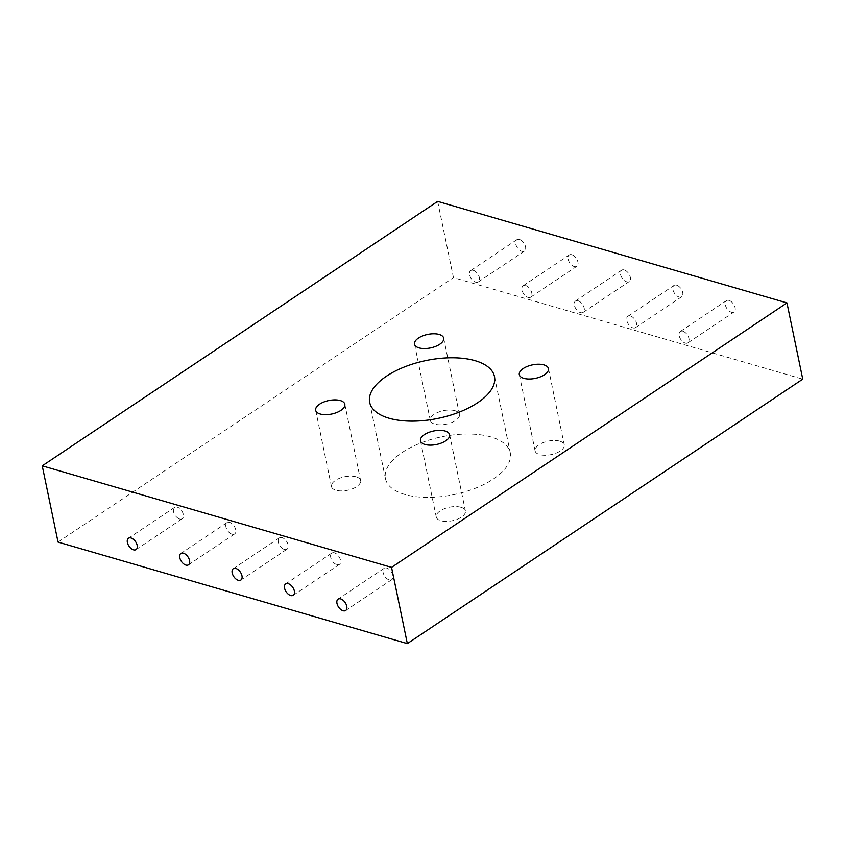 <?xml version="1.0" encoding="UTF-8"?>
<svg xmlns="http://www.w3.org/2000/svg" width="845" height="845" viewBox="0 0 845 845"><rect width="100%" height="100%" fill="white"/><g stroke="black" fill="none" stroke-linecap="round" stroke-linejoin="round"><path stroke-width="0.63" stroke-dasharray="4.22 3.17" d="M356.083 476.802A14.893 6.897 -11.7 0 0 339.605 478.259A14.893 6.897 -11.7 0 0 331.462 486.54A14.893 6.897 -11.7 0 0 347.443 490.28A14.893 6.897 -11.7 0 0 360.614 480.509A14.893 6.897 -11.7 0 0 356.083 476.802M454.937 410.691A14.893 6.897 -11.7 0 0 438.449 412.149A14.893 6.897 -11.7 0 0 430.306 420.43A14.893 6.897 -11.7 0 0 446.287 424.169A14.893 6.897 -11.7 0 0 459.469 414.388A14.893 6.897 -11.7 0 0 454.937 410.691M559.728 441.143A14.893 6.897 -11.7 0 0 543.24 442.6A14.893 6.897 -11.7 0 0 535.107 450.892A14.893 6.897 -11.7 0 0 551.077 454.621A14.893 6.897 -11.7 0 0 564.259 444.85A14.893 6.897 -11.7 0 0 559.728 441.143M460.884 507.264A14.893 6.897 -11.7 0 0 444.396 508.722A14.893 6.897 -11.7 0 0 436.252 517.003A14.893 6.897 -11.7 0 0 452.233 520.742A14.893 6.897 -11.7 0 0 465.405 510.961A14.893 6.897 -11.7 0 0 460.884 507.264M389.218 579.902A6.834 3.993 -123.8 0 0 391.795 579.659A6.834 3.993 -123.8 0 0 391.309 571.759A6.834 3.993 -123.8 0 0 384.2 568.294A6.834 3.993 -123.8 0 0 383.693 574.389A6.834 3.993 -123.8 0 0 389.218 579.902M336.828 564.671A6.834 3.993 -123.8 0 0 339.394 564.428A6.834 3.993 -123.8 0 0 338.908 556.528A6.834 3.993 -123.8 0 0 331.8 553.063A6.834 3.993 -123.8 0 0 331.303 559.158A6.834 3.993 -123.8 0 0 336.828 564.671M284.427 549.451A6.834 3.993 -123.8 0 0 287.004 549.197A6.834 3.993 -123.8 0 0 286.518 541.296A6.834 3.993 -123.8 0 0 279.399 537.832A6.834 3.993 -123.8 0 0 278.903 543.937A6.834 3.993 -123.8 0 0 284.427 549.451M232.037 534.22A6.834 3.993 -123.8 0 0 234.604 533.966A6.834 3.993 -123.8 0 0 234.118 526.065A6.834 3.993 -123.8 0 0 227.009 522.611A6.834 3.993 -123.8 0 0 226.502 528.706A6.834 3.993 -123.8 0 0 232.037 534.22M179.636 518.988A6.834 3.993 -123.8 0 0 182.214 518.735A6.834 3.993 -123.8 0 0 181.728 510.845A6.834 3.993 -123.8 0 0 174.609 507.38A6.834 3.993 -123.8 0 0 174.112 513.475A6.834 3.993 -123.8 0 0 179.636 518.988M473.274 270.326A6.834 3.993 56.2 0 1 478.798 275.84A6.834 3.993 56.2 0 1 478.302 281.945A6.834 3.993 56.2 0 1 471.193 278.48A6.834 3.993 56.2 0 1 470.707 270.58A6.834 3.993 56.2 0 1 473.274 270.326M519.411 239.473A6.834 3.993 -123.8 0 0 516.834 239.726A6.834 3.993 -123.8 0 0 517.32 247.627A6.834 3.993 -123.8 0 0 524.439 251.092A6.834 3.993 -123.8 0 0 524.935 244.987A6.834 3.993 -123.8 0 0 519.411 239.473M525.674 285.557A6.834 3.993 56.2 0 1 531.199 291.071A6.834 3.993 56.2 0 1 530.702 297.165A6.834 3.993 56.2 0 1 523.583 293.711A6.834 3.993 56.2 0 1 523.097 285.811A6.834 3.993 56.2 0 1 525.674 285.557M571.801 254.704A6.834 3.993 -123.8 0 0 569.234 254.958A6.834 3.993 -123.8 0 0 569.72 262.848A6.834 3.993 -123.8 0 0 576.829 266.312A6.834 3.993 -123.8 0 0 577.325 260.218A6.834 3.993 -123.8 0 0 571.801 254.704M578.064 300.788A6.834 3.993 56.2 0 1 583.599 306.302A6.834 3.993 56.2 0 1 583.092 312.396A6.834 3.993 56.2 0 1 575.984 308.932A6.834 3.993 56.2 0 1 575.498 301.042A6.834 3.993 56.2 0 1 578.064 300.788M624.202 269.935A6.834 3.993 -123.8 0 0 621.624 270.189A6.834 3.993 -123.8 0 0 622.11 278.079A6.834 3.993 -123.8 0 0 629.229 281.543A6.834 3.993 -123.8 0 0 629.726 275.449A6.834 3.993 -123.8 0 0 624.202 269.935M630.465 316.019A6.834 3.993 56.2 0 1 635.989 321.533A6.834 3.993 56.2 0 1 635.493 327.628A6.834 3.993 56.2 0 1 628.374 324.163A6.834 3.993 56.2 0 1 627.888 316.273A6.834 3.993 56.2 0 1 630.465 316.019M676.591 285.166A6.834 3.993 -123.8 0 0 674.025 285.409A6.834 3.993 -123.8 0 0 674.511 293.31A6.834 3.993 -123.8 0 0 681.619 296.775A6.834 3.993 -123.8 0 0 682.126 290.68A6.834 3.993 -123.8 0 0 676.591 285.166M682.855 331.251A6.834 3.993 56.2 0 1 688.39 336.764A6.834 3.993 56.2 0 1 687.883 342.859A6.834 3.993 56.2 0 1 680.774 339.394A6.834 3.993 56.2 0 1 680.288 331.493A6.834 3.993 56.2 0 1 682.855 331.251M728.992 300.397A6.834 3.993 -123.8 0 0 726.415 300.64A6.834 3.993 -123.8 0 0 726.901 308.541A6.834 3.993 -123.8 0 0 734.02 312.006A6.834 3.993 -123.8 0 0 734.516 305.911A6.834 3.993 -123.8 0 0 728.992 300.397M493.459 478.957A63.734 29.533 -11.7 0 0 510.264 452.772A63.734 29.533 -11.7 0 0 441.872 436.77A63.734 29.533 -11.7 0 0 385.457 478.619A63.734 29.533 -11.7 0 0 427.528 497.378A63.734 29.533 -11.7 0 0 493.459 478.957M437.657 201.385L453.448 277.625L802.75 379.151M58.041 542.089L453.448 277.625M315.671 410.3L331.462 486.54M344.823 404.269L360.614 480.509M414.525 344.19L430.306 420.43M443.678 338.148L459.469 414.388M519.316 374.652L535.107 450.892M548.468 368.61L564.259 444.85M420.461 440.763L436.252 517.003M449.624 434.721L465.405 510.961M384.2 568.294L338.063 599.147M391.795 579.659L345.668 610.512M331.8 553.063L285.673 583.916M339.394 564.428L293.268 595.281M279.399 537.832L233.273 568.685M287.004 549.197L240.867 580.05M227.009 522.611L180.872 553.464M234.604 533.966L188.477 564.819M174.609 507.38L128.482 538.233M182.214 518.735L136.077 549.588M478.302 281.945L524.439 251.092M470.707 270.58L516.834 239.726M530.702 297.165L576.829 266.312M523.097 285.811L569.234 254.958M583.092 312.396L629.229 281.543M575.498 301.042L621.624 270.189M635.493 327.628L681.619 296.775M627.888 316.273L674.025 285.409M687.883 342.859L734.02 312.006M680.288 331.493L726.415 300.64M369.666 402.378L385.457 478.619M494.473 376.532L510.264 452.772"/><path stroke-width="1.27" d="M340.303 400.562A14.893 6.897 168.3 0 1 344.823 404.269A14.893 6.897 168.3 0 1 331.652 414.039A14.893 6.897 168.3 0 1 315.671 410.3A14.893 6.897 168.3 0 1 323.815 402.019A14.893 6.897 168.3 0 1 340.303 400.562M439.146 334.451A14.893 6.897 168.3 0 1 443.678 338.148A14.893 6.897 168.3 0 1 430.496 347.929A14.893 6.897 168.3 0 1 414.525 344.19A14.893 6.897 168.3 0 1 422.658 335.909A14.893 6.897 168.3 0 1 439.146 334.451M543.937 364.903A14.893 6.897 168.3 0 1 548.468 368.61A14.893 6.897 168.3 0 1 535.286 378.38A14.893 6.897 168.3 0 1 519.316 374.652A14.893 6.897 168.3 0 1 527.46 366.36A14.893 6.897 168.3 0 1 543.937 364.903M445.093 431.024A14.893 6.897 168.3 0 1 449.624 434.721A14.893 6.897 168.3 0 1 436.442 444.502A14.893 6.897 168.3 0 1 420.461 440.763A14.893 6.897 168.3 0 1 428.605 432.482A14.893 6.897 168.3 0 1 445.093 431.024M343.091 610.755A6.834 3.993 56.2 0 1 337.567 605.242A6.834 3.993 56.2 0 1 338.063 599.147A6.834 3.993 56.2 0 1 345.183 602.612A6.834 3.993 56.2 0 1 345.668 610.512A6.834 3.993 56.2 0 1 343.091 610.755M290.701 595.524A6.834 3.993 56.2 0 1 285.166 590.021A6.834 3.993 56.2 0 1 285.673 583.916A6.834 3.993 56.2 0 1 292.782 587.381A6.834 3.993 56.2 0 1 293.268 595.281A6.834 3.993 56.2 0 1 290.701 595.524M238.301 580.304A6.834 3.993 56.2 0 1 232.776 574.79A6.834 3.993 56.2 0 1 233.273 568.685A6.834 3.993 56.2 0 1 240.392 572.149A6.834 3.993 56.2 0 1 240.867 580.05A6.834 3.993 56.2 0 1 238.301 580.304M185.9 565.073A6.834 3.993 56.2 0 1 180.376 559.559A6.834 3.993 56.2 0 1 180.872 553.464A6.834 3.993 56.2 0 1 187.991 556.929A6.834 3.993 56.2 0 1 188.477 564.819A6.834 3.993 56.2 0 1 185.9 565.073M133.51 549.841A6.834 3.993 56.2 0 1 127.986 544.328A6.834 3.993 56.2 0 1 128.482 538.233A6.834 3.993 56.2 0 1 135.591 541.698A6.834 3.993 56.2 0 1 136.077 549.588A6.834 3.993 56.2 0 1 133.51 549.841M477.678 402.706A63.734 29.533 168.3 0 1 411.737 421.137A63.734 29.533 168.3 0 1 369.666 402.378A63.734 29.533 168.3 0 1 426.081 360.53A63.734 29.533 168.3 0 1 494.473 376.532A63.734 29.533 168.3 0 1 477.678 402.706M391.552 567.375L786.959 302.911L802.75 379.151L407.343 643.615L58.041 542.089L42.25 465.849L391.552 567.375L407.343 643.615M786.959 302.911L437.657 201.385L42.25 465.849"/></g></svg>
